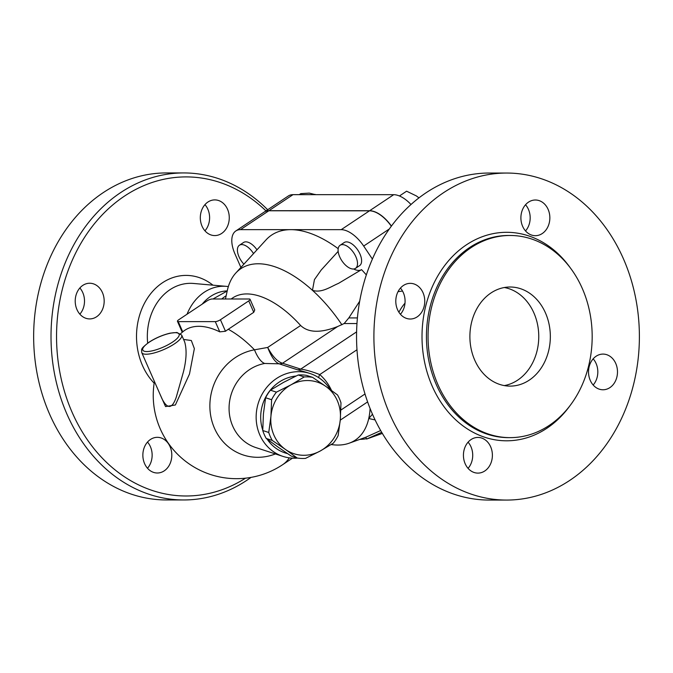 <?xml version="1.0" encoding="UTF-8"?>
<svg xmlns="http://www.w3.org/2000/svg" width="673" height="673" viewBox="0 0 673 673"><rect width="100%" height="100%" fill="white"/><g stroke="black" fill="none" stroke-linecap="round" stroke-linejoin="round"><path stroke-width="1.01" d="M245.527 478.175A159.543 129.519 -90 0 1 80.651 429.164A159.543 129.519 -90 0 1 96.559 221.148A159.543 129.519 -90 0 1 265.97 210.876M267.669 209.749A163.514 132.741 90 0 0 183.805 172.936A163.514 132.741 90 0 0 51.013 336.407A163.514 132.741 90 0 0 183.695 499.963A163.514 132.741 90 0 0 251.029 477.393M207.907 202.043A17.835 14.478 -90 0 1 214.796 199.898A17.835 14.478 -90 0 1 228.828 213.358A17.835 14.478 -90 0 1 221.678 233.422A17.835 14.478 -90 0 1 214.788 235.575A17.835 14.478 -90 0 1 200.756 222.107A17.835 14.478 -90 0 1 207.907 202.043M76.958 309.563A17.835 14.478 -90 0 1 89.702 283.24A17.835 14.478 -90 0 1 102.431 292.595A17.835 14.478 -90 0 1 89.686 318.918A17.835 14.478 -90 0 1 76.958 309.563M164.22 470.856A17.835 14.478 -90 0 1 157.331 473.001A17.835 14.478 -90 0 1 143.299 459.541A17.835 14.478 -90 0 1 150.449 439.477A17.835 14.478 -90 0 1 157.339 437.324A17.835 14.478 -90 0 1 171.371 450.792A17.835 14.478 -90 0 1 164.22 470.856M183.695 499.963L166.332 499.955A163.514 132.741 -90 0 1 33.65 336.399A163.514 132.741 -90 0 1 166.441 172.936L183.805 172.936M187.035 314.224A50.214 40.767 -90 0 1 226.507 286.37A50.214 40.767 -90 0 1 228.34 286.589M147.496 468.248A17.835 14.478 90 0 0 147.505 442.068M79.851 314.165A17.835 14.478 90 0 0 82.762 292.587A17.835 14.478 90 0 0 79.86 287.985M204.954 230.822A17.835 14.478 90 0 0 204.962 204.642M221.745 298.989A45.587 37.007 -90 0 1 226.153 295.767M202.194 304.129A45.587 37.007 -90 0 1 227.222 290.896M504.313 385.587A49.55 40.22 90 0 0 538.762 336.567A49.55 40.22 90 0 0 504.346 287.522M474.734 360.131A49.55 40.22 -90 0 1 510.126 287.009A49.55 40.22 -90 0 1 550.337 336.576A49.55 40.22 -90 0 1 510.1 386.109A49.55 40.22 -90 0 1 474.734 360.131M506.584 500.064L489.229 500.064A163.514 132.741 -90 0 1 356.547 336.508A163.514 132.741 -90 0 1 489.338 173.037L506.693 173.045A163.514 132.741 -90 0 1 623.408 258.769A163.514 132.741 -90 0 1 506.584 500.064A163.514 132.741 -90 0 1 373.902 336.508A163.514 132.741 -90 0 1 506.693 173.045M525.529 230.932A17.835 14.478 90 0 0 525.537 204.752M400.435 314.274A17.835 14.478 90 0 0 403.337 292.688A17.835 14.478 90 0 0 400.443 288.094M468.072 468.358A17.835 14.478 90 0 0 468.08 442.178M593.165 385.015A17.835 14.478 90 0 0 596.076 363.437A17.835 14.478 90 0 0 593.174 358.835M582.296 288.473A101.076 82.056 -90 0 1 510.075 437.635A101.076 82.056 -90 0 1 428.053 336.534A101.076 82.056 -90 0 1 510.151 235.483A101.076 82.056 -90 0 1 582.296 288.473M590.271 380.413A17.835 14.478 -90 0 1 603.016 354.091A17.835 14.478 -90 0 1 617.486 371.933A17.835 14.478 -90 0 1 603 389.768A17.835 14.478 -90 0 1 590.271 380.413M471.024 439.578A17.835 14.478 -90 0 1 477.914 437.433A17.835 14.478 -90 0 1 492.392 455.276A17.835 14.478 -90 0 1 477.906 473.111A17.835 14.478 -90 0 1 463.874 459.642A17.835 14.478 -90 0 1 471.024 439.578M423.014 292.696A17.835 14.478 -90 0 1 410.269 319.019A17.835 14.478 -90 0 1 395.791 301.176A17.835 14.478 -90 0 1 410.278 283.35A17.835 14.478 -90 0 1 423.014 292.696M542.261 233.531A17.835 14.478 -90 0 1 535.363 235.685A17.835 14.478 -90 0 1 520.894 217.842A17.835 14.478 -90 0 1 535.38 200.007A17.835 14.478 -90 0 1 549.412 213.467A17.835 14.478 -90 0 1 542.261 233.531M411.001 204.516A27.744 14.251 -123.7 0 0 393.697 194.69L293.007 194.657A27.744 14.251 -123.7 0 0 288.338 195.969L264.279 212.003A27.744 14.251 56.3 0 1 268.948 210.691L369.637 210.725A27.744 14.251 56.3 0 1 391.425 226.086M398.912 312.247A45.587 37.007 -90 0 1 404.986 303.195M181.676 335.087L184.638 341.85C186.909 349.539 186.497 359.592 183.401 372.009L176.259 397.196C172.204 408.94 167.468 409.478 162.033 398.82L141.751 352.618A21.805 6.057 -23.7 0 0 171.775 345.527A21.805 6.057 -23.7 0 0 181.676 335.087L176.932 332.479L170.16 333.152C162.723 334.918 155.682 337.93 149.036 342.195C139.69 349.523 141.826 348.959 141.751 352.618M333.312 443.196L320.171 451.036A37.654 34.533 108 0 0 340.319 419.489L338.14 435.633A41.129 37.713 -72 0 1 333.312 443.196M297.197 458.01L285.478 449.463A37.654 34.533 108 0 0 320.171 451.036L305.508 458.389A41.129 37.713 -72 0 1 297.197 458.01L291.199 456.058L277.957 447.015L266.239 438.468L272.237 440.42A41.129 37.713 -72 0 1 268.754 432.478L270.933 416.335A37.654 34.533 108 0 0 285.478 449.463L272.237 440.42M325.782 386.369L337.501 394.916A41.129 37.713 -72 0 1 340.984 402.858L340.319 419.489A37.654 34.533 108 0 0 325.782 386.369A37.654 34.533 108 0 0 291.089 384.788L304.23 376.947A41.129 37.713 -72 0 1 312.55 377.326L325.782 386.369M276.426 392.14L291.089 384.788A37.654 34.533 108 0 0 270.933 416.335L271.598 399.703A41.129 37.713 -72 0 1 276.426 392.14L270.437 390.189A41.129 37.713 108 0 0 265.599 397.751L263.421 413.895L262.756 430.527A41.129 37.713 108 0 0 266.239 438.468M312.55 377.326L306.551 375.374A41.129 37.713 108 0 0 298.232 374.996L283.577 382.348L270.437 390.189M298.232 374.996L304.23 376.947M262.756 430.527L268.754 432.478M265.599 397.751L271.598 399.703M353.157 269.015A13.872 7.125 56.3 0 1 340.689 258.819A13.872 7.125 56.3 0 1 340.109 245.266A13.872 7.125 56.3 0 1 353.729 252.863A13.872 7.125 56.3 0 1 355.495 268.359A13.872 7.125 56.3 0 1 353.157 269.015M340.109 245.266L344.214 242.532A13.872 7.125 56.3 0 1 357.834 250.129A13.872 7.125 56.3 0 1 359.592 265.625L355.495 268.359M418.976 197.87L416.343 195.91L406.601 191.199L399.442 195.978M243.904 264.161A13.872 7.125 56.3 0 1 239.42 245.233A13.872 7.125 56.3 0 1 253.536 253.595M239.42 245.233L243.525 242.499A13.872 7.125 56.3 0 1 256.968 249.834M315.502 194.665L309.269 193.109L300.772 193.631L299.233 194.657M314.661 194.665L315.115 194.362M391.324 226.229A27.744 14.251 -123.7 0 0 369.494 210.817L268.813 210.784A27.744 14.251 -123.7 0 0 264.136 212.096L235.836 230.957A27.744 14.251 56.3 0 1 240.505 229.636L290.845 229.653A113.964 58.526 56.3 0 1 338.191 248.682M377.688 435.086L382.424 433.387M381.692 432.327L366.617 439.048L371.361 437.357A110.54 56.768 56.3 0 1 371.26 437.391L382.331 433.42M366.465 438.703A110.54 56.768 56.3 0 1 359.845 439.376M366.617 439.048L365.818 437.231L380.649 430.535M250.053 299.292L254.739 309.967L253.755 312.306L228.273 329.282A75.208 61.058 90 0 0 225.489 331.259L219.785 331.865A82.863 42.55 -123.7 0 0 182.93 331.705A82.863 42.55 -123.7 0 0 182.745 331.856L178.252 321.618A3.962 1.102 156.3 0 1 177.453 321.324A3.962 1.102 156.3 0 1 178.766 319.734L207.074 300.873A3.962 1.102 156.3 0 1 212.222 298.989L249.254 298.997A3.962 1.102 156.3 0 1 250.053 299.292A3.962 1.102 156.3 0 1 248.741 300.89L220.433 319.742A3.962 1.102 156.3 0 1 215.284 321.627L178.252 321.618M231.1 298.997L232.791 297.861A83.242 42.744 -123.7 0 1 300.629 325.496L267.686 347.445C271.236 356.606 274.954 362.04 278.849 363.731A5.948 5.35 107.3 0 0 282.214 363.134C277.276 361.552 272.43 356.328 267.686 347.445L254.478 349.817A54.538 50.012 108 0 0 214.468 428.238A54.538 50.012 108 0 0 275.417 453.939M159.577 393.225L165.55 406.576L175.384 404.978L189.5 373.995L194.362 348.631L191.325 340.513L183.586 339.453M398.037 291.653L402.513 291.039M300.629 325.496C310.253 334.691 325.564 331.242 337.636 326.531L344.155 323.536L348.816 317.925L359.676 301.235M375.088 419.927L368.745 418.522L372.463 414.215M353.695 268.99A17.835 9.161 56.3 0 0 361.552 269.629L338.511 283.367C330.519 286.706 321.669 293.319 312.465 290.324A103.062 52.923 -123.7 0 0 235.794 273.045A103.062 52.923 -123.7 0 0 227.356 290.299A103.062 52.923 -123.7 0 0 227.306 290.543L225.447 298.989M331.2 444.542A103.062 52.923 -123.7 0 0 349.152 443.204A103.062 52.923 -123.7 0 0 368.745 418.522A103.062 52.923 -123.7 0 0 370.091 408.528M341.918 324.798A103.062 52.923 -123.7 0 0 312.465 290.324L314.451 279.598L321.198 270.008L338.157 251.366M235.794 273.045L266.003 239.924A113.964 58.526 56.3 0 1 290.845 229.653L341.194 229.67A27.744 14.251 56.3 0 1 363.681 246.057L372.405 259.071M330.393 389.659A43.602 39.985 108 0 0 309.975 373.481A43.602 39.985 108 0 0 266.718 387.412A43.602 39.985 108 0 0 259.828 434.977A43.602 39.985 108 0 0 283.013 456.412L255.933 447.604A43.602 39.985 -72 0 1 232.749 426.169A43.602 39.985 -72 0 1 264.733 363.47L279.11 363.815A5.948 5.451 108 0 0 282.567 363.218L282.214 363.134M264.733 363.47A31.715 11.348 79.8 0 1 254.478 349.817A83.242 42.744 -123.7 0 0 228.273 329.282M331.545 390.5C328.592 384.115 324.655 378.806 319.734 374.575C312.222 371.647 305.87 369.822 300.696 369.115A5.948 5.451 -72 0 1 297.239 369.704L306.282 372.278M361.552 269.629A113.964 58.526 56.3 0 1 366.339 274.921M356.976 349.767L319.734 374.575A5.948 2.852 -49.5 0 0 318.783 377.704M283.013 456.412A43.602 39.985 108 0 0 297.634 458.077M262.756 430.131A39.64 36.35 -72 0 1 296.011 376.039M287.548 453.61A39.64 36.35 -72 0 1 267.156 439.149M240.9 267.45L235.012 254.041A27.744 14.251 56.3 0 1 235.836 230.957M212.962 285.175A61.041 49.558 90 0 0 146.218 300.166A61.041 49.558 90 0 0 154.151 383.156M147.673 343.146A53.125 43.131 -90 0 1 193.546 283.459L226.507 286.37M510.075 437.635L508.46 437.635A101.076 82.056 -90 0 1 426.438 336.534A101.076 82.056 -90 0 1 508.527 235.474L510.151 235.483M570.199 267.703A104.248 84.63 90 0 0 448.109 261.275A104.248 84.63 90 0 0 448.058 411.8A104.248 84.63 90 0 0 570.149 405.449M149.372 342.103A19.82 5.51 156.3 0 1 178.993 333.943A19.82 5.51 156.3 0 1 154.479 350.28A19.82 5.51 156.3 0 1 149.372 342.103M268.948 210.691L293.007 194.657M369.637 210.725L393.697 194.69M292.461 458.162L282.635 464.707A83.242 42.744 -123.7 0 0 289.289 457.859M248.741 300.89L253.755 312.306M225.489 331.259L220.433 319.742M215.284 321.627L219.785 331.865M357.405 317.925L348.816 317.925M356.597 331.873L300.696 369.115L282.567 363.218L337.636 326.531M344.155 323.536L356.968 323.536M279.11 363.815L297.239 369.704M364.993 393.991L340.883 410.059M389.347 228.955L363.681 246.057M369.494 210.817L341.194 229.67M268.813 210.784L240.505 229.636M227.205 290.997L212.979 298.989M182.257 332.269L177.453 321.324M182.93 331.705A83.242 83.242 0 0 0 180.616 333.715M154.42 381.482A83.242 83.242 0 0 0 282.635 464.707M349.152 443.204L365.818 437.231M340.269 420.129L367.601 401.916M306.173 372.236L309.975 373.481"/></g></svg>
